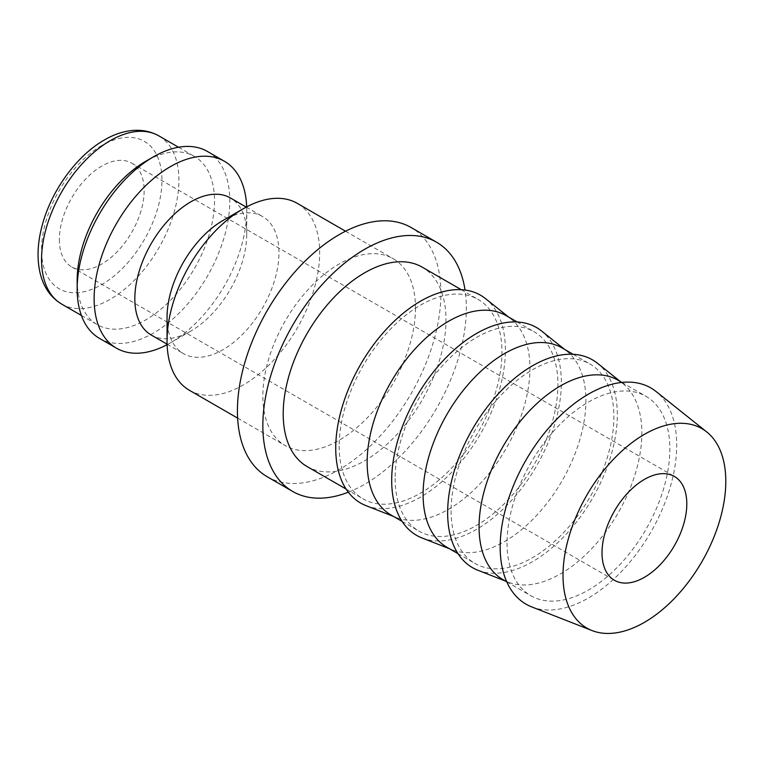 <?xml version="1.0" encoding="UTF-8"?>
<svg xmlns="http://www.w3.org/2000/svg" width="764" height="764" viewBox="0 0 764 764"><rect width="100%" height="100%" fill="white"/><g stroke="black" fill="none" stroke-linecap="round" stroke-linejoin="round"><path stroke-width="0.57" stroke-dasharray="3.82 2.86" d="M189.396 390.28A107.915 62.304 120 0 0 272.557 361.372A107.915 62.304 120 0 0 319.667 252.76A107.915 62.304 120 0 0 297.311 203.358M415.473 308.083A107.915 62.304 -60 0 1 368.372 416.686A107.915 62.304 -60 0 1 285.211 445.593A107.915 62.304 -60 0 1 262.854 396.191A107.915 62.304 -60 0 1 309.964 287.589A107.915 62.304 -60 0 1 393.126 258.681A107.915 62.304 -60 0 1 415.473 308.083M167.049 317.385A79.141 45.687 120 0 0 183.436 353.608A79.141 45.687 120 0 0 244.423 332.407A79.141 45.687 120 0 0 278.965 252.76A79.141 45.687 120 0 0 262.577 216.537A79.141 45.687 120 0 0 223.002 220.452M151.215 335.004A79.141 45.687 120 0 0 190.79 331.089A79.141 45.687 120 0 0 246.743 234.166L246.743 210.663A107.915 62.304 120 0 0 246.677 206.872M167.115 344.669A107.915 62.304 120 0 0 170.439 342.835A107.915 62.304 120 0 0 246.743 210.663M99.521 338.395A107.915 62.304 120 0 0 182.682 309.477A107.915 62.304 120 0 0 229.792 200.875A107.915 62.304 120 0 0 207.436 151.473M77.164 280.178A97.123 56.078 120 0 0 97.286 324.643A97.123 56.078 120 0 0 172.129 298.619A97.123 56.078 120 0 0 214.522 200.875A97.123 56.078 120 0 0 194.409 156.41A97.123 56.078 120 0 0 145.848 161.223M531.687 606.883A124.828 72.074 120 0 0 625.735 566.907A124.828 72.074 120 0 0 676.713 445.097A124.828 72.074 120 0 0 656.037 391.483M502.903 579.589A115.116 66.458 120 0 0 508.117 582.101A115.116 66.458 120 0 0 594.85 545.238A115.116 66.458 120 0 0 641.856 432.911A115.116 66.458 120 0 0 622.794 383.471A115.116 66.458 120 0 0 618.019 380.214M507.048 543.051A115.116 66.458 120 0 0 530.885 595.748A115.116 66.458 120 0 0 619.594 564.911A115.116 66.458 120 0 0 669.837 449.06A115.116 66.458 120 0 0 646 396.363A115.116 66.458 120 0 0 557.29 427.21A115.116 66.458 120 0 0 507.048 543.051M477.93 570.259A119.967 69.266 120 0 0 568.321 531.839A119.967 69.266 120 0 0 617.312 414.766A119.967 69.266 120 0 0 597.448 363.244M446.95 547.282A115.116 66.458 120 0 0 452.164 549.793A115.116 66.458 120 0 0 538.887 512.931A115.116 66.458 120 0 0 585.902 400.603A115.116 66.458 120 0 0 566.84 351.163A115.116 66.458 120 0 0 562.056 347.906M451.085 510.744A115.116 66.458 120 0 0 474.931 563.44A115.116 66.458 120 0 0 563.631 532.594A115.116 66.458 120 0 0 613.884 416.752A115.116 66.458 120 0 0 590.037 364.056A115.116 66.458 120 0 0 501.337 394.892A115.116 66.458 120 0 0 451.085 510.744M421.976 537.951A119.967 69.266 120 0 0 512.357 499.532A119.967 69.266 120 0 0 561.359 382.458A119.967 69.266 120 0 0 541.485 330.936M390.987 514.974A115.116 66.458 120 0 0 396.201 517.486A115.116 66.458 120 0 0 482.934 480.623A115.116 66.458 120 0 0 529.939 368.286A115.116 66.458 120 0 0 510.877 318.855A115.116 66.458 120 0 0 506.102 315.599M395.122 478.436A115.116 66.458 120 0 0 418.968 531.133A115.116 66.458 120 0 0 507.668 500.286A115.116 66.458 120 0 0 557.921 384.445A115.116 66.458 120 0 0 534.074 331.748A115.116 66.458 120 0 0 445.374 362.585A115.116 66.458 120 0 0 395.122 478.436M366.013 505.644A119.967 69.266 120 0 0 456.404 467.224A119.967 69.266 120 0 0 505.396 350.151A119.967 69.266 120 0 0 485.532 298.628M307.042 466.517A115.116 66.458 120 0 0 395.752 435.671A115.116 66.458 120 0 0 445.995 319.829A115.116 66.458 120 0 0 422.158 267.133M339.168 446.128A115.116 66.458 120 0 0 363.005 498.825A115.116 66.458 120 0 0 451.715 467.979A115.116 66.458 120 0 0 501.958 352.137A115.116 66.458 120 0 0 478.121 299.44A115.116 66.458 120 0 0 389.411 330.277A115.116 66.458 120 0 0 339.168 446.128M267.219 476.746A143.89 83.075 120 0 0 378.104 438.202A143.89 83.075 120 0 0 440.914 293.395A143.89 83.075 120 0 0 411.108 227.519M348.327 492.197A143.89 83.075 120 0 0 466.346 308.083A143.89 83.075 120 0 0 465.037 290.034M59.363 239.543A59.955 34.619 120 0 0 71.778 266.989A59.955 34.619 120 0 0 117.981 250.926A59.955 34.619 120 0 0 144.148 190.599A59.955 34.619 120 0 0 131.733 163.152A59.955 34.619 120 0 0 85.53 179.215A59.955 34.619 120 0 0 59.363 239.543M246.743 234.166A79.141 45.687 120 0 0 230.356 197.933M61.674 304.082A97.123 56.078 120 0 0 110.236 299.268A97.123 56.078 120 0 0 178.919 180.314A97.123 56.078 120 0 0 158.797 135.849M101.755 145.561A85.138 49.154 120 0 0 41.562 249.828A85.138 49.154 120 0 0 101.755 284.58A85.138 49.154 120 0 0 161.958 180.314A85.138 49.154 120 0 0 101.755 145.561M237.623 418.118L285.211 445.593M167.096 344.182L183.436 353.608M190.79 331.089L170.439 342.835M81.395 315.465L97.286 324.643M506.742 581.805L530.885 595.748M508.117 582.101L505.415 581.041M458.028 553.68L474.931 563.44M452.164 549.793L449.452 548.733M402.065 521.373L418.968 531.133M396.201 517.486L393.489 516.416M346.111 489.065L363.005 498.825M71.778 266.989L614.428 580.287M131.733 163.152L674.383 476.44M461.217 289.68L478.121 299.44M510.877 318.855L508.604 317.041M517.18 321.988L534.074 331.748M566.84 351.163L564.558 349.349M573.143 354.305L590.037 364.056M622.794 383.471L620.521 381.656M621.858 382.43L646 396.363M178.518 147.242L194.409 156.41M246.237 207.101L262.577 216.537M345.538 231.205L393.126 258.681"/><path stroke-width="1.15" d="M345.538 231.205L297.311 203.358A107.915 62.304 120 0 0 243.353 208.706L223.002 220.452A79.141 45.687 120 0 0 167.049 317.385L167.049 340.878A107.915 62.304 120 0 0 189.396 390.28L237.623 418.118M246.237 207.101L230.356 197.933A79.141 45.687 120 0 0 169.369 219.134A79.141 45.687 120 0 0 134.827 298.781A79.141 45.687 120 0 0 151.215 335.004L167.096 344.182M246.677 206.872A107.915 62.304 120 0 0 224.396 161.261A107.915 62.304 120 0 0 141.235 190.179A107.915 62.304 120 0 0 94.125 298.781A107.915 62.304 120 0 0 116.481 348.183A107.915 62.304 120 0 0 167.115 344.669M224.396 161.261L207.436 151.473A107.915 62.304 120 0 0 153.478 156.821L145.848 161.223A97.123 56.078 120 0 0 77.164 280.178L77.164 288.993A107.915 62.304 120 0 0 99.521 338.395L116.481 348.183M706.738 431.937L656.037 391.483A124.828 72.074 120 0 0 558.236 417.727A124.828 72.074 120 0 0 500.172 547.014A124.828 72.074 120 0 0 531.687 606.883L592.062 630.567A115.116 66.458 120 0 0 678.795 593.704A115.116 66.458 120 0 0 725.8 481.368A115.116 66.458 120 0 0 706.738 431.937A115.116 66.458 120 0 0 616.548 456.127A115.116 66.458 120 0 0 563.011 575.359A115.116 66.458 120 0 0 592.062 630.567M621.858 382.43L618.019 380.214A115.116 66.458 120 0 0 529.309 411.051A115.116 66.458 120 0 0 479.066 526.893A115.116 66.458 120 0 0 502.903 579.589L506.742 581.805M620.521 381.656L597.448 363.244A119.967 69.266 120 0 0 503.457 388.465A119.967 69.266 120 0 0 447.647 512.72A119.967 69.266 120 0 0 477.93 570.259L505.415 581.041M573.143 354.305L562.056 347.906A115.116 66.458 120 0 0 473.355 378.743A115.116 66.458 120 0 0 423.103 494.585A115.116 66.458 120 0 0 446.95 547.282L458.028 553.68M564.558 349.349L541.485 330.936A119.967 69.266 120 0 0 447.494 356.158A119.967 69.266 120 0 0 391.693 480.413A119.967 69.266 120 0 0 421.976 537.951L449.452 548.733M517.18 321.988L506.102 315.599A115.116 66.458 120 0 0 417.392 346.436A115.116 66.458 120 0 0 367.15 462.277A115.116 66.458 120 0 0 390.987 514.974L402.065 521.373M508.604 317.041L485.532 298.628A119.967 69.266 120 0 0 391.531 323.85A119.967 69.266 120 0 0 335.73 448.105A119.967 69.266 120 0 0 366.013 505.644L393.489 516.416M461.217 289.68L422.158 267.133A115.116 66.458 120 0 0 333.448 297.97A115.116 66.458 120 0 0 283.205 413.821A115.116 66.458 120 0 0 307.042 466.517L346.111 489.065M465.037 290.034A143.89 83.075 120 0 0 436.55 242.207L411.108 227.519A143.89 83.075 120 0 0 300.223 266.073A143.89 83.075 120 0 0 237.423 410.879A143.89 83.075 120 0 0 267.219 476.746L292.66 491.433A143.89 83.075 120 0 0 348.327 492.197M436.55 242.207A143.89 83.075 120 0 0 325.665 280.76A143.89 83.075 120 0 0 262.854 425.567A143.89 83.075 120 0 0 292.66 491.433M686.798 503.887A59.955 34.619 -60 0 1 660.631 564.224A59.955 34.619 -60 0 1 614.428 580.287A59.955 34.619 -60 0 1 602.013 552.84A59.955 34.619 -60 0 1 628.18 492.503A59.955 34.619 -60 0 1 674.383 476.44A59.955 34.619 -60 0 1 686.798 503.887M153.478 156.821A107.915 62.304 120 0 0 77.164 288.993M243.353 208.706A107.915 62.304 120 0 0 167.049 340.878M61.674 304.082C50.816 297.549 43.653 287.321 40.186 273.397C36.643 258.318 37.522 241.548 42.832 223.078C52.382 189.233 77.24 155.359 104.238 140.07C120.664 130.272 141.359 126.089 158.797 135.849A97.123 56.078 120 0 0 110.236 140.662A97.123 56.078 120 0 0 41.562 259.617A97.123 56.078 120 0 0 61.674 304.082L81.395 315.465M158.797 135.849L178.518 147.242"/></g></svg>
